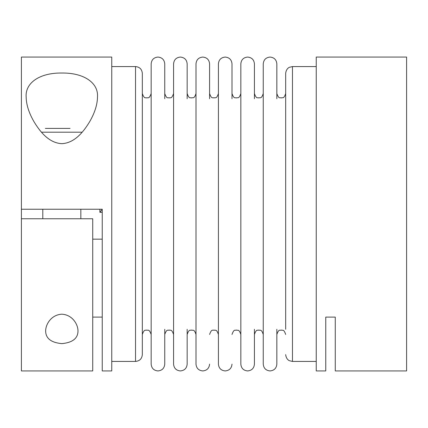 <?xml version="1.0" encoding="UTF-8"?>
<svg xmlns="http://www.w3.org/2000/svg" width="428" height="428" viewBox="0 0 428 428"><rect width="100%" height="100%" fill="white"/><g stroke="black" fill="none" stroke-linecap="round" stroke-linejoin="round"><path stroke-width="0.64" d="M263.252 98.713L263.252 364.137C263.659 368.267 265.922 370.53 270.047 370.932C274.171 370.53 276.44 368.267 276.841 364.142L276.841 329.287M240.836 98.713L240.836 364.137C241.237 368.267 243.5 370.53 247.63 370.932C251.755 370.53 254.018 368.267 254.425 364.142L254.425 329.287M218.414 98.713L218.414 364.137C218.82 368.267 221.083 370.53 225.208 370.932C229.338 370.53 231.601 368.267 232.003 364.142L232.003 364.142M195.997 98.713L195.997 364.137C196.399 368.267 198.662 370.53 202.792 370.932C206.917 370.53 209.18 368.267 209.586 364.142L209.586 364.142M173.575 98.713L173.575 364.137C173.982 368.267 176.245 370.53 180.37 370.932C184.5 370.53 186.763 368.267 187.164 364.142L187.164 329.287M151.159 98.713L151.159 364.137C151.56 368.267 153.829 370.53 157.953 370.932C162.078 370.53 164.341 368.267 164.748 364.142L164.748 329.287M45.347 128.4L70.058 128.4M80.844 209.244L80.844 218.756M42.8 218.756L42.8 209.244M316.244 66.575L292.468 66.575L292.468 361.425L316.244 361.425M292.468 66.575L289.478 67.271C289.478 67.223 286.209 68.416 285.674 73.37L285.674 329.287M276.841 98.713L276.841 63.858C276.44 59.733 274.171 57.47 270.047 57.068C265.922 57.47 263.659 59.733 263.252 63.858L263.252 364.142M254.425 98.713L254.425 63.858C254.018 59.733 251.755 57.47 247.63 57.068C243.5 57.47 241.237 59.733 240.836 63.858L240.836 364.142M187.164 98.713L187.164 63.858C186.763 59.733 184.5 57.47 180.37 57.068C176.245 57.47 173.982 59.733 173.575 63.858L173.575 364.142M164.748 98.713L164.748 63.858C164.341 59.733 162.078 57.47 157.953 57.068C153.829 57.47 151.56 59.733 151.159 63.858L151.159 364.142M151.159 93.55C148.965 99.66 147.954 97.129 146.745 97.964C145.531 97.129 144.52 99.66 142.326 93.55L142.326 354.63C141.925 358.755 139.662 361.018 135.532 361.425L111.756 361.425M135.532 361.425L135.532 66.575L111.756 66.575M102.244 212.315L99.901 212.315L99.863 209.244M102.244 370.932L111.756 370.932L111.756 57.068L21.4 57.068L21.4 209.244L102.244 209.244L102.244 370.932M61.825 143.664C48.391 143.054 39.29 130.572 33.705 121.22C28.799 112.559 26.279 104.496 26.156 97.028C25.049 82.909 39.686 72.723 61.825 73.028C83.963 72.723 98.595 82.909 97.488 97.028C97.365 104.496 94.845 112.559 89.939 121.22C84.353 130.572 75.253 143.054 61.825 143.664M21.4 370.932L92.732 370.932L92.732 218.756L21.4 218.756L21.4 370.932M102.244 317.111L92.732 317.111M335.268 370.932L335.268 317.111L335.268 370.932L406.6 370.932L406.6 57.068L316.244 57.068L316.244 370.932L325.756 370.932L325.756 317.111L325.756 370.932M77.992 330.972C77.933 338.398 72.546 342.619 61.825 343.63C51.098 342.619 45.71 338.398 45.652 330.972C45.63 324.536 51.055 314.789 61.825 314.189C72.589 314.789 78.014 324.536 77.992 330.972M325.756 317.111L335.268 317.111M92.732 239.161L102.244 239.161M99.901 212.315L102.244 209.292M21.4 218.756L21.4 209.244M135.532 66.575C139.662 66.982 141.925 69.245 142.326 73.37L142.326 334.45C144.52 328.34 145.531 330.871 146.745 330.036C147.954 330.871 148.965 328.34 151.159 334.45M209.586 98.713L209.586 63.858C209.18 59.733 206.917 57.47 202.792 57.068C198.662 57.47 196.399 59.733 195.997 63.858L195.997 364.142M232.003 98.713L232.003 63.858C231.601 59.733 229.338 57.47 225.208 57.068C221.083 57.47 218.82 59.733 218.414 63.858L218.414 364.142M41.5 132.204L82.149 132.204M276.841 334.45C279.019 328.351 280.024 330.871 281.255 330.036C282.619 330.887 283.63 328.469 285.674 334.45M254.425 334.45C256.597 328.351 257.608 330.871 258.838 330.036C260.197 330.887 261.214 328.469 263.252 334.45M232.003 334.45C234.18 328.351 235.186 330.871 236.417 330.036C237.834 330.892 238.856 328.522 240.836 334.45M209.586 334.45C211.758 328.351 212.769 330.871 214 330.036C215.359 330.887 216.375 328.469 218.414 334.45M187.164 334.45C189.342 328.351 190.348 330.871 191.584 330.036C192.996 330.892 194.018 328.522 195.997 334.45M164.748 334.45C166.941 328.34 167.947 330.871 169.162 330.036C170.376 330.871 171.382 328.34 173.575 334.45M164.748 93.55C166.941 99.66 167.947 97.129 169.162 97.964C170.376 97.129 171.382 99.66 173.575 93.55M187.164 93.55C189.342 99.649 190.348 97.129 191.584 97.964C192.996 97.108 194.018 99.478 195.997 93.55M209.586 93.55C211.758 99.649 212.769 97.129 214 97.964C215.359 97.113 216.375 99.531 218.414 93.55M232.003 93.55C234.18 99.649 235.186 97.129 236.417 97.964C237.834 97.108 238.856 99.478 240.836 93.55M254.425 93.55C256.597 99.649 257.608 97.129 258.838 97.964C260.197 97.113 261.214 99.531 263.252 93.55M276.841 93.55C279.019 99.649 280.024 97.129 281.255 97.964C282.619 97.113 283.63 99.531 285.674 93.55M292.468 361.425L289.478 360.729C289.478 360.777 286.209 359.584 285.674 354.63"/></g></svg>
